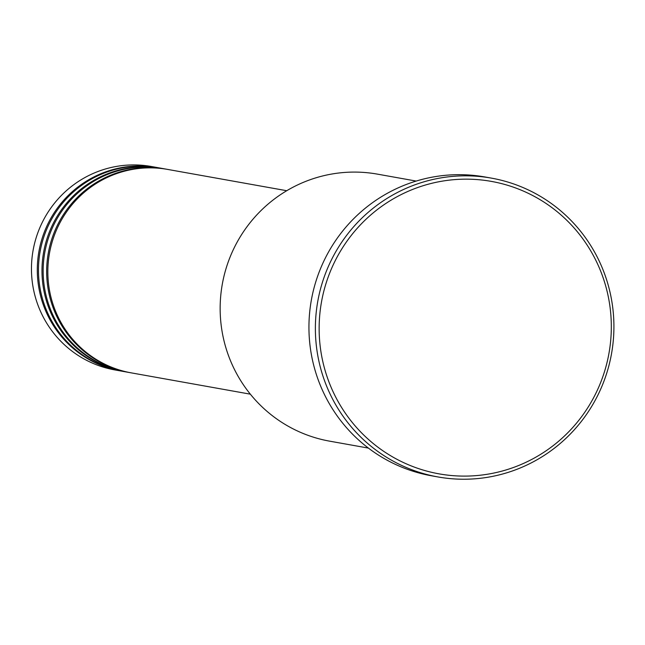<?xml version="1.0" encoding="UTF-8"?>
<svg xmlns="http://www.w3.org/2000/svg" width="645" height="645" viewBox="0 0 645 645"><rect width="100%" height="100%" fill="white"/><g stroke="black" fill="none" stroke-linecap="round" stroke-linejoin="round"><path stroke-width="0.97" d="M286.743 190.718L167.66 169.417A103.337 101.579 100.1 0 0 69.612 207.73A103.337 101.579 100.1 0 0 56.534 313.518A103.337 101.579 100.1 0 0 131.266 372.866L250.341 394.168M167.071 169.312A103.337 101.579 100.1 0 0 166.491 169.208A103.337 101.579 100.1 0 0 68.443 207.521A103.337 101.579 100.1 0 0 55.365 313.309A103.337 101.579 100.1 0 0 130.088 372.657A103.337 101.579 100.1 0 0 130.677 372.754M166.491 169.208L162.983 168.579A103.337 101.579 100.1 0 0 64.935 206.892A103.337 101.579 100.1 0 0 51.858 312.688A103.337 101.579 100.1 0 0 126.581 372.028L130.088 372.657M162.395 168.474A103.337 101.579 100.1 0 0 161.814 168.369A103.337 101.579 100.1 0 0 63.766 206.682A103.337 101.579 100.1 0 0 50.689 312.478A103.337 101.579 100.1 0 0 125.412 371.818A103.337 101.579 100.1 0 0 126.001 371.923M161.814 168.369L158.299 167.74A103.337 101.579 100.1 0 0 60.251 206.053A103.337 101.579 100.1 0 0 47.174 311.849A103.337 101.579 100.1 0 0 121.905 371.189L125.412 371.818M157.719 167.636A103.337 101.579 100.1 0 0 157.13 167.531A103.337 101.579 100.1 0 0 59.082 205.844A103.337 101.579 100.1 0 0 46.005 311.64A103.337 101.579 100.1 0 0 120.736 370.98A103.337 101.579 100.1 0 0 121.325 371.085M416.186 181.068L377.43 174.134A135.635 133.322 100.1 0 0 248.736 224.428A135.635 133.322 100.1 0 0 231.571 363.28A135.635 133.322 100.1 0 0 329.659 441.164L368.416 448.098M598.81 266.708A148.552 146.012 100.1 0 0 406.076 192.234A148.552 146.012 100.1 0 0 331.651 388.556A148.552 146.012 100.1 0 0 524.385 463.029A148.552 146.012 100.1 0 0 598.81 266.708M328.16 389.774A151.777 149.189 -79.9 0 1 347.365 234.393A151.777 149.189 -79.9 0 1 491.377 178.117A151.777 149.189 -79.9 0 1 601.132 265.28A151.777 149.189 -79.9 0 1 581.927 420.661A151.777 149.189 -79.9 0 1 437.915 476.937A151.777 149.189 -79.9 0 1 328.16 389.774M491.377 178.117L484.943 176.972A151.777 149.189 100.1 0 0 340.931 233.24A151.777 149.189 100.1 0 0 321.726 388.629A151.777 149.189 100.1 0 0 431.481 475.784L437.915 476.937M157.13 167.531L151.285 166.483A103.337 101.579 100.1 0 0 53.237 204.804A103.337 101.579 100.1 0 0 40.159 310.592A103.337 101.579 100.1 0 0 114.891 369.932L120.736 370.98"/></g></svg>
